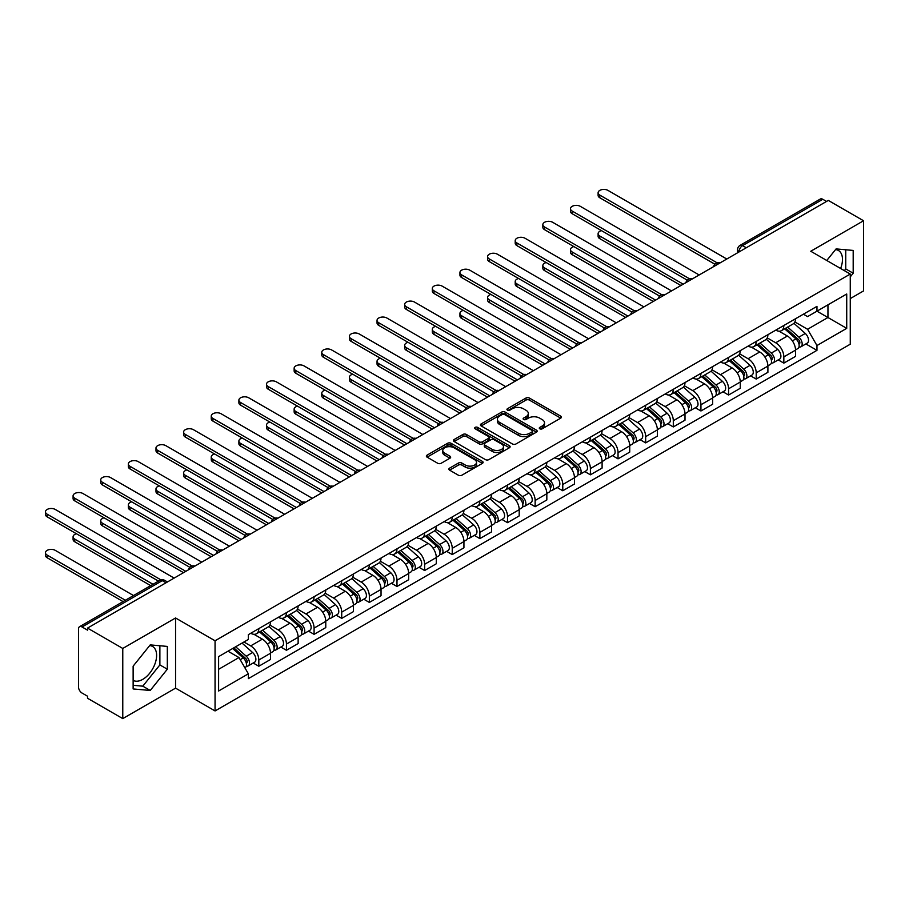 <?xml version="1.0" encoding="UTF-8"?>
<svg xmlns="http://www.w3.org/2000/svg" width="909" height="909" viewBox="0 0 909 909"><rect width="100%" height="100%" fill="white"/><g stroke="black" fill="none" stroke-linecap="round" stroke-linejoin="round"><path stroke-width="1.36" d="M539.798 428.809A1.716 0.989 0 0 0 542.23 428.809L560.705 418.14A2.454 1.42 0 0 0 561.421 417.14A2.454 1.42 0 0 0 560.705 416.14L529.413 398.062A2.454 1.42 0 0 0 525.936 398.062L507.461 408.732A1.716 0.989 0 0 0 506.949 409.436A1.716 0.989 0 0 0 507.461 410.141A1.716 0.989 0 0 0 509.892 410.141L512.278 408.755A7.863 4.545 0 0 1 523.414 408.755L526.016 410.266A7.863 4.545 0 0 1 528.322 413.47A7.863 4.545 0 0 1 526.016 416.686L523.629 418.072A1.716 0.989 0 0 0 523.13 418.765A1.716 0.989 0 0 0 523.629 419.469A1.716 0.989 0 0 0 526.061 419.469L528.459 418.095A7.863 4.545 0 0 1 539.582 418.095L542.184 419.594A7.863 4.545 0 0 1 544.491 422.81A7.863 4.545 0 0 1 542.184 426.026L539.798 427.4A1.716 0.989 0 0 0 539.298 428.105A1.716 0.989 0 0 0 539.798 428.809L539.798 427.4M835.541 249.589A19.543 11.283 -60 0 1 838.428 250.475A19.543 11.283 -60 0 1 840.62 268.473M149.678 645.572A19.543 11.283 -60 0 1 152.564 646.458A19.543 11.283 -60 0 1 155.553 662.116A19.543 11.283 -60 0 1 142.793 679.341A19.543 11.283 -60 0 1 133.134 680.364M449.603 468.135A2.454 1.42 0 0 0 448.887 469.135A2.454 1.42 0 0 0 449.603 470.146L458.386 475.214A2.454 1.42 0 0 0 461.863 475.214L482.372 463.363A2.454 1.42 0 0 0 483.099 462.363A2.454 1.42 0 0 0 482.372 461.363L451.08 443.285A2.454 1.42 0 0 0 447.603 443.285L427.082 455.136A2.454 1.42 0 0 0 426.366 456.136A2.454 1.42 0 0 0 427.082 457.136L437.695 463.26A2.454 1.42 0 0 0 441.172 463.26L449.955 458.193A2.454 1.42 0 0 0 450.671 457.193A2.454 1.42 0 0 0 449.955 456.193L444.694 453.148A6.579 3.795 0 0 1 442.763 450.466A6.579 3.795 0 0 1 446.83 446.955A6.579 3.795 0 0 1 453.989 447.785L474.6 459.681A6.579 3.795 0 0 1 476.521 462.363A6.579 3.795 0 0 1 472.464 465.874A6.579 3.795 0 0 1 465.294 465.044L461.863 463.067A2.454 1.42 0 0 0 458.386 463.067L449.603 468.135L449.603 470.146M215.058 640.777L175.562 617.972L122.772 648.447L87.525 628.096L828.304 200.412L863.55 220.762L810.76 251.248L850.267 274.052L215.058 640.777L215.058 710.94L850.267 344.204L850.267 274.052M512.46 443.99A2.454 1.42 0 0 0 515.937 443.99L536.446 432.15A2.454 1.42 0 0 0 537.174 431.139A2.454 1.42 0 0 0 536.446 430.139L505.154 412.072A2.454 1.42 0 0 0 501.677 412.072L481.156 423.912A2.454 1.42 0 0 0 480.441 424.923A2.454 1.42 0 0 0 481.156 425.923L512.46 443.99M475.85 429.184A1.716 0.989 0 0 1 477.6 429.423L477.6 427.378L509.415 445.751A2.454 1.42 0 0 1 510.131 446.751A2.454 1.42 0 0 1 509.415 447.751L488.894 459.602A2.454 1.42 0 0 1 485.417 459.602L454.125 441.535L454.125 439.524A2.454 1.42 0 0 0 453.409 440.524A2.454 1.42 0 0 0 454.125 441.535M454.125 439.524L462.908 434.457A2.454 1.42 0 0 1 466.385 434.457L479.077 441.785A2.454 1.42 0 0 0 482.554 441.785L488.372 438.422A2.454 1.42 0 0 0 489.099 437.422A2.454 1.42 0 0 0 488.372 436.411L475.157 428.787A1.716 0.989 0 0 1 474.657 428.082A1.716 0.989 0 0 1 475.725 427.162A1.716 0.989 0 0 1 477.6 427.378M122.772 648.447L122.772 718.61L87.525 698.26L87.525 696.214L82.037 693.044A5.011 2.897 -120 0 1 78.492 686.909L78.492 629.017A5.011 2.897 -120 0 1 79.526 626.721L159.768 580.397A5.011 2.897 60 0 1 162.279 580.646L82.037 626.971A5.011 2.897 -120 0 0 79.526 626.721M850.267 298.595L863.55 290.925L863.55 220.762M122.772 718.61L175.562 688.136L215.058 710.94M87.525 628.096L87.525 630.142L82.037 626.971M746.289 247.771L742.562 245.623A5.011 2.897 60 0 0 740.062 245.373L820.304 199.037A5.011 2.897 60 0 1 822.804 199.287L742.562 245.623A5.011 2.897 120 0 0 739.028 251.759L739.028 251.963M826.531 201.434L822.804 199.287M783.842 325.49A11.522 6.658 60 0 1 781.456 330.66L793.148 323.911A11.522 6.658 -120 0 0 795.534 318.741M767.253 337.898L775.695 342.773A11.522 6.658 60 0 1 783.842 356.885L795.534 350.135A11.522 6.658 -120 0 0 787.387 336.023L779.013 331.194M795.534 350.135L795.534 356.373L783.842 363.123L778.229 359.884M781.456 330.66A11.522 6.658 60 0 1 775.775 330.137M783.842 356.885L783.842 363.123M756.208 341.443A11.522 6.658 60 0 1 753.822 346.613L765.514 339.864A11.522 6.658 -120 0 0 767.9 334.694M750.607 375.837L756.208 379.076L767.9 372.326L767.9 366.088A11.522 6.658 -120 0 0 759.754 351.976L751.379 347.147M753.822 346.613A11.522 6.658 60 0 1 748.152 346.09M739.619 353.851L748.062 358.725A11.522 6.658 60 0 1 756.208 372.838L756.208 379.076M728.575 357.396A11.522 6.658 60 0 1 726.189 362.566L737.881 355.817A11.522 6.658 -120 0 0 740.267 350.647M722.973 391.79L728.575 395.029L740.267 388.279L740.267 382.041A11.522 6.658 -120 0 0 732.12 367.929L723.746 363.1M726.189 362.566A11.522 6.658 60 0 1 720.519 362.055M711.986 369.804L720.428 374.678A11.522 6.658 60 0 1 728.575 388.791L728.575 395.029M700.941 373.349A11.522 6.658 60 0 1 698.555 378.519L710.247 371.77A11.522 6.658 -120 0 0 712.633 366.6M695.34 407.755L700.941 410.982L712.633 404.232L712.633 397.994A11.522 6.658 -120 0 0 704.486 383.882L696.112 379.053M698.555 378.519A11.522 6.658 60 0 1 692.885 378.008M684.352 385.757L692.794 390.631A11.522 6.658 60 0 1 700.941 404.744L700.941 410.982M673.308 389.302A11.522 6.658 60 0 1 670.922 394.472L682.614 387.723A11.522 6.658 -120 0 0 685 382.553M667.706 423.708L673.308 426.935L685 420.185L685 413.947A11.522 6.658 -120 0 0 676.853 399.835L668.479 395.006M670.922 394.472A11.522 6.658 60 0 1 665.252 393.961M656.718 401.71L665.161 406.584A11.522 6.658 60 0 1 673.308 420.697L673.308 426.935M645.674 405.255A11.522 6.658 60 0 1 643.288 410.436L654.98 403.676A11.522 6.658 -120 0 0 657.366 398.506M640.072 439.661L645.674 442.888L657.366 436.138L657.366 429.9A11.522 6.658 -120 0 0 649.219 415.788L640.845 410.959M643.288 410.436A11.522 6.658 60 0 1 637.618 409.914M629.085 417.663L637.527 422.537A11.522 6.658 60 0 1 645.674 436.65L645.674 442.888M618.04 421.208A11.522 6.658 60 0 1 615.654 426.389L627.346 419.64A11.522 6.658 -120 0 0 629.732 414.459M612.439 455.614L618.04 458.852L629.732 452.103L629.732 445.853A11.522 6.658 -120 0 0 621.586 431.741L613.211 426.912M615.654 426.389A11.522 6.658 60 0 1 609.984 425.867M601.451 433.616L609.894 438.49A11.522 6.658 60 0 1 618.04 452.614L618.04 458.852M590.407 437.161A11.522 6.658 60 0 1 588.021 442.342L599.713 435.593A11.522 6.658 -120 0 0 602.099 430.411M584.805 471.566L590.407 474.805L602.099 468.055L602.099 461.817A11.522 6.658 -120 0 0 593.952 447.694L585.589 442.865M588.021 442.342A11.522 6.658 60 0 1 582.351 441.819M573.818 449.569L582.26 454.443A11.522 6.658 60 0 1 590.407 468.567L590.407 474.805M562.773 453.114A11.522 6.658 60 0 1 560.387 458.295L572.079 451.546A11.522 6.658 -120 0 0 574.465 446.364M557.172 487.519L562.773 490.758L574.465 484.008L574.465 477.77A11.522 6.658 -120 0 0 566.318 463.658L557.956 458.818M560.387 458.295A11.522 6.658 60 0 1 554.717 457.772M546.184 465.533L554.626 470.407A11.522 6.658 60 0 1 562.773 484.52L562.773 490.758M535.14 469.078A11.522 6.658 60 0 1 532.754 474.248L544.446 467.499A11.522 6.658 -120 0 0 546.832 462.329M529.538 503.472L535.14 506.711L546.832 499.961L546.832 493.723A11.522 6.658 -120 0 0 538.685 479.611L530.322 474.771M532.754 474.248A11.522 6.658 60 0 1 527.084 473.725M518.55 481.486L526.993 486.36A11.522 6.658 60 0 1 535.14 500.473L535.14 506.711M507.506 485.031A11.522 6.658 60 0 1 505.12 490.201L516.812 483.452A11.522 6.658 -120 0 0 519.198 478.282M501.904 519.425L507.506 522.664L519.198 515.914L519.198 509.676A11.522 6.658 -120 0 0 511.051 495.564L502.688 490.724M505.12 490.201A11.522 6.658 60 0 1 499.45 489.678M490.917 497.439L499.359 502.313A11.522 6.658 60 0 1 507.506 516.426L507.506 522.664M479.872 500.984A11.522 6.658 60 0 1 477.486 506.154L489.178 499.405A11.522 6.658 -120 0 0 491.564 494.235M474.271 535.378L479.872 538.617L491.564 531.867L491.564 525.629A11.522 6.658 -120 0 0 483.418 511.517L475.055 506.688M477.486 506.154A11.522 6.658 60 0 1 471.816 505.631M463.283 513.392L471.726 518.266A11.522 6.658 60 0 1 479.872 532.379L479.872 538.617M452.239 516.937A11.522 6.658 60 0 1 449.853 522.107L461.545 515.358A11.522 6.658 -120 0 0 463.931 510.188M446.637 551.331L452.239 554.57L463.931 547.82L463.931 541.582A11.522 6.658 -120 0 0 455.784 527.47L447.421 522.641M449.853 522.107A11.522 6.658 60 0 1 444.183 521.584M435.65 529.345L444.092 534.219A11.522 6.658 60 0 1 452.239 548.332L452.239 554.57M424.605 532.89A11.522 6.658 60 0 1 422.219 538.06L433.911 531.311A11.522 6.658 -120 0 0 436.297 526.141M419.004 567.284L424.617 570.522L436.297 563.773L436.297 557.535A11.522 6.658 -120 0 0 428.15 543.423L419.788 538.594M422.219 538.06A11.522 6.658 60 0 1 416.549 537.537M408.016 545.298L416.458 550.172A11.522 6.658 60 0 1 424.617 564.284L424.617 570.522M396.983 548.843A11.522 6.658 60 0 1 394.597 554.013L406.278 547.263A11.522 6.658 -120 0 0 408.664 542.094M391.37 583.237L396.983 586.475L408.664 579.726L408.664 573.488A11.522 6.658 -120 0 0 400.517 559.376L392.154 554.547M394.597 554.013A11.522 6.658 60 0 1 388.916 553.49M380.382 561.251L388.825 566.125A11.522 6.658 60 0 1 396.983 580.237L396.983 586.475M369.349 564.796A11.522 6.658 60 0 1 366.963 569.966L378.644 563.216A11.522 6.658 -120 0 0 381.03 558.046M363.736 599.19L369.349 602.428L381.041 595.679L381.041 589.441A11.522 6.658 -120 0 0 372.883 575.329L364.52 570.5M366.963 569.966A11.522 6.658 60 0 1 361.282 569.443M352.749 577.204L361.203 582.078A11.522 6.658 60 0 1 369.349 596.19L369.349 602.428M341.716 580.749A11.522 6.658 60 0 1 339.33 585.919L351.022 579.169A11.522 6.658 -120 0 0 353.408 573.999M336.103 615.143L341.716 618.381L353.408 611.632L353.408 605.394A11.522 6.658 -120 0 0 345.25 591.282L336.887 586.453M339.33 585.919A11.522 6.658 60 0 1 333.648 585.407M325.115 593.157L333.569 598.031A11.522 6.658 60 0 1 341.716 612.143L341.716 618.381M314.082 596.702A11.522 6.658 60 0 1 311.696 601.872L323.388 595.122A11.522 6.658 -120 0 0 325.774 589.952M308.469 631.096L314.082 634.334L325.774 627.585L325.774 621.347A11.522 6.658 -120 0 0 317.627 607.235L309.253 602.406M311.696 601.872A11.522 6.658 60 0 1 306.015 601.36M297.482 609.11L305.935 613.984A11.522 6.658 60 0 1 314.082 628.096L314.082 634.334M286.449 612.655A11.522 6.658 60 0 1 284.062 617.825L295.755 611.075A11.522 6.658 -120 0 0 298.141 605.905M280.836 647.06L286.449 650.287L298.141 643.538L298.141 637.3A11.522 6.658 -120 0 0 289.994 623.188L281.62 618.359M284.062 617.825A11.522 6.658 60 0 1 278.381 617.313M269.859 625.062L278.302 629.937A11.522 6.658 60 0 1 286.449 644.049L286.449 650.287M258.815 628.608A11.522 6.658 60 0 1 256.429 633.778L268.121 627.028A11.522 6.658 -120 0 0 270.507 621.858M253.213 663.013L258.815 666.24L270.507 659.491L270.507 653.253A11.522 6.658 -120 0 0 262.36 639.141L253.986 634.312M256.429 633.778A11.522 6.658 60 0 1 250.759 633.266M243.93 642.004L250.668 645.89A11.522 6.658 60 0 1 258.815 660.002L258.815 666.24M803.408 314.184L807.578 316.593L846.722 293.993L827.951 304.833L827.951 317.514L807.578 329.274L794.875 321.945M218.603 669.308L238.976 657.548L248.362 673.808L218.603 690.999L218.603 656.628L248.362 639.447L248.362 634.641L816.964 306.367L816.964 311.173L846.722 328.354L816.964 345.534L807.578 329.274M846.722 293.993L846.722 328.354M248.362 673.808L248.362 678.625L816.964 350.34L816.964 345.534M850.267 276.859L853.187 273.223L853.187 250.429L836.098 248.907L826.781 260.485M175.562 617.972L175.562 688.136M133.134 688.942L150.235 690.465L167.324 669.206L167.324 646.413L150.235 644.89L133.134 666.149L133.134 688.942M238.976 657.548L227.989 651.208M805.863 343.932L816.964 350.34M844.37 270.643L845.745 268.928L845.745 249.77M845.745 268.928L853.187 273.223M133.134 685.306L142.793 686.17L159.882 664.911L159.882 645.742M142.793 686.17L150.235 690.465M159.882 664.911L167.324 669.206M540.491 429.048L542.184 428.071A7.863 4.545 0 0 0 544.491 424.855L544.491 422.81M528.322 413.47L528.322 415.515A7.863 4.545 0 0 1 526.016 418.731L524.311 419.719M560.705 416.14L560.705 418.14L529.413 400.108A2.454 1.42 0 0 0 525.936 400.108L508.142 410.379M536.446 430.139L536.446 432.15L505.154 414.118A2.454 1.42 0 0 0 501.677 414.118L481.191 425.946M532.106 431.843A1.716 0.989 0 0 0 532.606 431.139A1.716 0.989 0 0 0 532.106 430.446L504.631 414.584A1.716 0.989 0 0 0 502.2 414.584L499.677 416.038A7.863 4.545 0 0 0 497.371 419.242A7.863 4.545 0 0 0 499.677 422.458L518.46 433.298A7.863 4.545 0 0 0 529.583 433.298L532.106 431.843L532.106 433.888A1.716 0.989 0 0 0 532.606 433.184L532.606 431.139M497.371 419.242L497.371 421.287A7.863 4.545 0 0 0 499.677 424.503L499.677 422.458M532.106 433.888L529.583 435.343A7.863 4.545 0 0 1 518.46 435.343L499.677 424.503M454.159 441.547L462.908 436.502L462.908 434.457M489.099 437.422L489.099 439.467A2.454 1.42 0 0 1 488.372 440.467L482.554 443.831A2.454 1.42 0 0 1 479.077 443.831L466.385 436.502A2.454 1.42 0 0 0 462.908 436.502M477.6 429.423L509.381 447.773M492.246 449.387A6.579 3.795 0 0 0 499.416 450.205A6.579 3.795 0 0 0 503.472 446.705A6.579 3.795 0 0 0 501.552 444.012L494.291 439.831A2.454 1.42 0 0 0 490.815 439.831L484.986 443.183A2.454 1.42 0 0 0 484.27 444.194A2.454 1.42 0 0 0 484.986 445.194L492.246 449.387L492.246 451.432A6.579 3.795 0 0 0 499.416 452.25A6.579 3.795 0 0 0 503.472 448.751L503.472 446.705M484.27 444.194L484.27 446.239A2.454 1.42 0 0 0 484.986 447.239L484.986 445.194M492.246 451.432L484.986 447.239M476.521 462.363L476.521 464.408A6.579 3.795 0 0 1 472.464 467.919A6.579 3.795 0 0 1 465.294 467.09L461.863 465.113A2.454 1.42 0 0 0 458.386 465.113L449.637 470.158M442.763 450.466L442.763 452.512A6.579 3.795 0 0 0 444.694 455.193L444.694 453.148M449.921 458.216L444.694 455.193M482.349 463.385L451.08 445.33A2.454 1.42 0 0 0 447.603 445.33L427.116 457.159M784.637 328.819L795.898 338.875A6.261 3.613 60 0 1 797.863 348.556L795.523 349.908M784.933 329.092L790.239 332.149M601.474 230.625A5.761 3.329 -0 0 0 598.111 233.658A5.761 3.329 -0 0 0 599.792 236.01L683.227 284.176M785.774 328.172L798.307 339.352A3.011 1.738 60 0 1 799.25 344A3.011 1.738 60 0 1 798.977 344.102M787.649 327.081L798.909 337.137A6.261 3.613 60 0 1 800.874 346.818A6.261 3.613 60 0 1 798.988 347.022M793.932 323.32L805.283 333.455A6.261 3.613 60 0 1 807.249 343.136L800.874 346.818M680.921 285.506L599.792 238.669A5.761 3.329 180 0 1 598.111 236.317L598.111 233.658M714.894 264.212L599.792 197.753A5.761 3.329 180 0 1 598.111 195.401L598.111 192.742A5.761 3.329 -0 0 0 599.792 195.094L717.178 262.871M726.802 259.02L607.951 190.39A5.761 3.329 -0 0 0 601.667 189.674A5.761 3.329 -0 0 0 598.111 192.742M757.004 344.772L768.264 354.828A6.261 3.613 60 0 1 770.23 364.509L767.9 365.861M757.299 345.045L762.606 348.102M573.84 246.589A5.761 3.329 -0 0 0 570.477 249.611A5.761 3.329 -0 0 0 572.159 251.963L655.594 300.129M758.14 344.125L770.673 355.305A3.011 1.738 60 0 1 771.616 359.953A3.011 1.738 60 0 1 771.343 360.055M760.015 343.034L771.275 353.09A6.261 3.613 60 0 1 773.241 362.771A6.261 3.613 60 0 1 771.355 362.975M766.298 339.273L777.649 349.408A6.261 3.613 60 0 1 779.615 359.089L773.241 362.771M653.287 301.458L572.159 254.622A5.761 3.329 180 0 1 570.477 252.27L570.477 249.611M729.37 360.725L740.63 370.781A6.261 3.613 60 0 1 742.596 380.462L740.267 381.814M729.666 360.998L734.972 364.054M546.207 262.542A5.761 3.329 -0 0 0 542.843 265.564A5.761 3.329 -0 0 0 544.536 267.916L627.96 316.082M730.506 360.078L743.039 371.258A3.011 1.738 60 0 1 743.982 375.906A3.011 1.738 60 0 1 743.71 376.008M732.381 358.987L743.642 369.043A6.261 3.613 60 0 1 745.607 378.723A6.261 3.613 60 0 1 743.721 378.928M738.665 355.226L750.016 365.361A6.261 3.613 60 0 1 751.982 375.042L745.607 378.723M625.653 317.411L544.536 270.575A5.761 3.329 180 0 1 542.843 268.223L542.843 265.564M687.261 280.165L572.159 213.706A5.761 3.329 180 0 1 570.477 211.354L570.477 208.695A5.761 3.329 -0 0 0 572.159 211.047L689.545 278.824M699.169 274.972L580.317 206.343A5.761 3.329 -0 0 0 574.034 205.627A5.761 3.329 -0 0 0 570.477 208.695M659.627 296.118L544.536 229.659A5.761 3.329 180 0 1 542.843 227.307L542.843 224.648A5.761 3.329 -0 0 0 544.536 227L661.911 294.777M671.535 290.925L552.683 222.296A5.761 3.329 -0 0 0 546.4 221.58A5.761 3.329 -0 0 0 542.843 224.648M701.737 376.69L712.997 386.734A6.261 3.613 60 0 1 714.963 396.415L712.633 397.767M702.043 376.951L707.338 380.007M518.573 278.495A5.761 3.329 -0 0 0 515.21 281.517A5.761 3.329 -0 0 0 516.903 283.869L600.326 332.035M702.873 376.031L715.406 387.211A3.011 1.738 60 0 1 716.349 391.859A3.011 1.738 60 0 1 716.076 391.961M704.748 374.94L716.008 384.996A6.261 3.613 60 0 1 717.974 394.676A6.261 3.613 60 0 1 716.087 394.881M711.031 371.179L722.382 381.314A6.261 3.613 60 0 1 724.359 390.995L717.974 394.676M598.02 333.364L516.903 286.528A5.761 3.329 180 0 1 515.21 284.176L515.21 281.517M674.103 392.643L685.363 402.687A6.261 3.613 60 0 1 687.329 412.368L685 413.72M674.41 392.904L679.705 395.96M490.94 294.448A5.761 3.329 -0 0 0 487.576 297.47A5.761 3.329 -0 0 0 489.269 299.822L572.693 347.988M675.239 391.984L687.772 403.164A3.011 1.738 60 0 1 688.715 407.811A3.011 1.738 60 0 1 688.443 407.914M677.114 390.904L688.374 400.949A6.261 3.613 60 0 1 690.34 410.629A6.261 3.613 60 0 1 688.454 410.834M683.398 387.132L694.76 397.267A6.261 3.613 60 0 1 696.726 406.948L690.34 410.629M570.398 349.317L489.269 302.481A5.761 3.329 180 0 1 487.576 300.129L487.576 297.47M646.469 408.596L657.73 418.64A6.261 3.613 60 0 1 659.695 428.321L657.366 429.673M646.776 408.857L652.071 411.913M463.306 310.401A5.761 3.329 -0 0 0 459.943 313.423A5.761 3.329 -0 0 0 461.636 315.775L545.059 363.941M647.606 407.936L660.139 419.117A3.011 1.738 60 0 1 661.082 423.764A3.011 1.738 60 0 1 660.809 423.878M649.481 406.857L660.741 416.901A6.261 3.613 60 0 1 662.706 426.582A6.261 3.613 60 0 1 660.82 426.787M655.764 403.085L667.126 413.22A6.261 3.613 60 0 1 669.092 422.901L662.706 426.582M542.764 365.27L461.636 318.434A5.761 3.329 180 0 1 459.943 316.082L459.943 313.423M631.994 312.071L516.903 245.623A5.761 3.329 180 0 1 515.21 243.271L515.21 240.612A5.761 3.329 -0 0 0 516.903 242.964L634.277 310.73M643.902 306.878L525.05 238.26A5.761 3.329 -0 0 0 518.766 237.533A5.761 3.329 -0 0 0 515.21 240.612M604.36 328.024L489.269 261.576A5.761 3.329 180 0 1 487.576 259.224L487.576 256.565A5.761 3.329 -0 0 0 489.269 258.917L606.644 326.683M616.268 322.831L497.416 254.213A5.761 3.329 -0 0 0 491.133 253.486A5.761 3.329 -0 0 0 487.576 256.565M576.726 343.977L461.636 277.529A5.761 3.329 180 0 1 459.943 275.177L459.943 272.518A5.761 3.329 -0 0 0 461.636 274.87L579.01 342.636M588.634 338.784L469.783 270.166A5.761 3.329 -0 0 0 463.499 269.439A5.761 3.329 -0 0 0 459.943 272.518M618.836 424.548L630.096 434.593A6.261 3.613 60 0 1 632.062 444.274L629.732 445.626M619.143 424.81L624.438 427.866M435.672 326.354A5.761 3.329 -0 0 0 432.309 329.376A5.761 3.329 -0 0 0 434.002 331.728L517.426 379.894M619.972 423.889L632.505 435.07A3.011 1.738 60 0 1 633.448 439.717A3.011 1.738 60 0 1 633.175 439.831M621.847 422.81L633.107 432.854A6.261 3.613 60 0 1 635.073 442.535A6.261 3.613 60 0 1 633.187 442.74M628.13 419.038L639.493 429.173A6.261 3.613 60 0 1 641.459 438.854L635.073 442.535M515.13 381.223L434.002 334.387A5.761 3.329 180 0 1 432.309 332.035L432.309 329.376M549.093 359.93L434.002 293.482A5.761 3.329 180 0 1 432.309 291.13L432.309 288.471A5.761 3.329 -0 0 0 434.002 290.823L551.377 358.589M561.001 354.737L442.149 286.119A5.761 3.329 -0 0 0 435.865 285.392A5.761 3.329 -0 0 0 432.309 288.471M591.202 440.501L602.462 450.546A6.261 3.613 60 0 1 604.428 460.227L602.099 461.579M591.509 440.763L596.804 443.831M408.039 342.307A5.761 3.329 -0 0 0 404.675 345.329A5.761 3.329 -0 0 0 406.368 347.681L489.792 395.847M592.338 439.842L604.871 451.023A3.011 1.738 60 0 1 605.814 455.67A3.011 1.738 60 0 1 605.542 455.784M594.225 438.763L605.474 448.807A6.261 3.613 60 0 1 607.451 458.488A6.261 3.613 60 0 1 605.553 458.693M600.497 434.991L611.859 445.126A6.261 3.613 60 0 1 613.825 454.807L607.451 458.488M487.497 397.176L406.368 350.34A5.761 3.329 180 0 1 404.675 347.988L404.675 345.329M521.459 375.883L406.368 309.435A5.761 3.329 180 0 1 404.675 307.083L404.675 304.424A5.761 3.329 -0 0 0 406.368 306.776L523.754 374.542M533.367 370.69L414.515 302.072A5.761 3.329 -0 0 0 408.232 301.345A5.761 3.329 -0 0 0 404.675 304.424M563.58 456.454L574.84 466.499A6.261 3.613 60 0 1 576.806 476.18L574.465 477.532M563.875 456.716L569.17 459.784M380.405 358.26A5.761 3.329 -0 0 0 377.042 361.282A5.761 3.329 -0 0 0 378.735 363.634L462.158 411.8M564.716 455.795L577.238 466.976A3.011 1.738 60 0 1 578.181 471.623A3.011 1.738 60 0 1 577.908 471.737M566.591 454.716L577.851 464.76A6.261 3.613 60 0 1 579.817 474.441A6.261 3.613 60 0 1 577.919 474.646M572.863 450.944L584.226 461.079A6.261 3.613 60 0 1 586.191 470.76L579.817 474.441M459.863 413.129L378.735 366.293A5.761 3.329 180 0 1 377.042 363.941L377.042 361.282M493.826 391.836L378.735 325.388A5.761 3.329 180 0 1 377.042 323.036L377.042 320.377A5.761 3.329 -0 0 0 378.735 322.729L496.121 390.495M505.734 386.643L386.882 318.025A5.761 3.329 -0 0 0 380.598 317.298A5.761 3.329 -0 0 0 377.042 320.377M535.946 472.407L547.207 482.452A6.261 3.613 60 0 1 549.172 492.133L546.832 493.485M536.242 472.669L541.537 475.737M352.772 374.213A5.761 3.329 -0 0 0 349.408 377.235A5.761 3.329 -0 0 0 351.101 379.587L434.525 427.753M537.083 471.748L549.604 482.929A3.011 1.738 60 0 1 550.547 487.576A3.011 1.738 60 0 1 550.275 487.69M538.957 470.669L550.218 480.713A6.261 3.613 60 0 1 552.183 490.394A6.261 3.613 60 0 1 550.286 490.599M545.23 466.896L556.592 477.032A6.261 3.613 60 0 1 558.558 486.713L552.183 490.394M432.229 429.082L351.101 382.246A5.761 3.329 180 0 1 349.408 379.894L349.408 377.235M466.192 407.789L351.101 341.341A5.761 3.329 180 0 1 349.408 338.989L349.408 336.33A5.761 3.329 -0 0 0 351.101 338.682L468.487 406.448M478.1 402.596L359.248 333.978A5.761 3.329 -0 0 0 352.965 333.251A5.761 3.329 -0 0 0 349.408 336.33M508.313 488.36L519.573 498.405A6.261 3.613 60 0 1 521.539 508.097L519.198 509.438M508.608 488.622L513.903 491.689M325.138 390.166A5.761 3.329 -0 0 0 321.775 393.188A5.761 3.329 -0 0 0 323.468 395.54L406.902 443.706M509.449 487.701L521.971 498.882A3.011 1.738 60 0 1 522.914 503.529A3.011 1.738 60 0 1 522.641 503.643M511.324 486.622L522.584 496.666A6.261 3.613 60 0 1 524.55 506.358A6.261 3.613 60 0 1 522.652 506.552M517.596 482.849L528.958 492.985A6.261 3.613 60 0 1 530.924 502.677L524.55 506.358M404.596 445.035L323.468 398.199A5.761 3.329 180 0 1 321.775 395.847L321.775 393.188M480.679 504.313L491.939 514.358A6.261 3.613 60 0 1 493.905 524.05L491.564 525.391M480.975 504.575L486.27 507.642M297.504 406.118A5.761 3.329 -0 0 0 294.141 409.141A5.761 3.329 -0 0 0 295.834 411.493L379.269 459.67M481.815 503.654L494.337 514.835A3.011 1.738 60 0 1 495.28 519.482A3.011 1.738 60 0 1 495.007 519.596M483.69 502.575L494.951 512.619A6.261 3.613 60 0 1 496.916 522.311A6.261 3.613 60 0 1 495.019 522.505M489.962 498.802L501.325 508.938A6.261 3.613 60 0 1 503.291 518.63L496.916 522.311M376.962 460.999L295.834 414.152A5.761 3.329 180 0 1 294.141 411.8L294.141 409.141M453.046 520.266L464.306 530.311A6.261 3.613 60 0 1 466.272 540.003L463.931 541.344M453.341 520.539L458.636 523.595M269.871 422.071A5.761 3.329 -0 0 0 266.519 425.094A5.761 3.329 -0 0 0 268.2 427.446L351.635 475.623M454.182 519.607L466.703 530.788A3.011 1.738 60 0 1 467.646 535.435A3.011 1.738 60 0 1 467.374 535.549M456.057 518.528L467.317 528.572A6.261 3.613 60 0 1 469.283 538.264A6.261 3.613 60 0 1 467.385 538.458M462.329 514.755L473.691 524.891A6.261 3.613 60 0 1 475.657 534.583L469.283 538.264M349.329 476.952L268.2 430.105A5.761 3.329 180 0 1 266.519 427.753L266.519 425.094M425.412 536.219L436.672 546.264A6.261 3.613 60 0 1 438.638 555.956L436.297 557.297M425.707 536.492L431.014 539.548M242.237 438.024A5.761 3.329 -0 0 0 238.885 441.047A5.761 3.329 -0 0 0 240.567 443.399L324.002 491.576M426.548 535.56L439.07 546.741A3.011 1.738 60 0 1 440.024 551.399A3.011 1.738 60 0 1 439.74 551.502M428.423 534.481L439.683 544.525A6.261 3.613 60 0 1 441.649 554.217A6.261 3.613 60 0 1 439.751 554.41M434.695 530.708L446.058 540.844A6.261 3.613 60 0 1 448.023 550.536L441.649 554.217M321.695 492.905L240.567 446.058A5.761 3.329 180 0 1 238.885 443.706L238.885 441.047M397.778 552.172L409.039 562.228A6.261 3.613 60 0 1 411.004 571.909L408.664 573.261M398.074 552.445L403.38 555.501M214.604 453.977A5.761 3.329 -0 0 0 211.252 457.011A5.761 3.329 -0 0 0 212.933 459.363L296.368 507.529M398.915 551.524L411.447 562.705A3.011 1.738 60 0 1 412.391 567.352A3.011 1.738 60 0 1 412.107 567.455M400.789 550.434L412.05 560.489A6.261 3.613 60 0 1 414.015 570.17A6.261 3.613 60 0 1 412.118 570.375M407.062 546.673L418.424 556.808A6.261 3.613 60 0 1 420.39 566.489L414.015 570.17M294.062 508.858L212.933 462.022A5.761 3.329 180 0 1 211.252 459.67L211.252 457.011M370.145 568.125L381.405 578.181A6.261 3.613 60 0 1 383.371 587.862L381.03 589.214M370.44 568.398L375.747 571.454M186.97 469.93A5.761 3.329 -0 0 0 183.618 472.964A5.761 3.329 -0 0 0 185.3 475.316L268.734 523.482M371.281 567.477L383.814 578.658A3.011 1.738 60 0 1 384.757 583.305A3.011 1.738 60 0 1 384.484 583.408M373.156 566.387L384.416 576.442A6.261 3.613 60 0 1 386.382 586.123A6.261 3.613 60 0 1 384.496 586.328M379.439 562.626L390.79 572.761A6.261 3.613 60 0 1 392.756 582.442L386.382 586.123M266.428 524.811L185.3 477.975A5.761 3.329 180 0 1 183.618 475.623L183.618 472.964M438.558 423.742L323.468 357.294A5.761 3.329 180 0 1 321.775 354.942L321.775 352.283A5.761 3.329 -0 0 0 323.468 354.635L440.854 422.401M450.478 418.549L331.615 349.931A5.761 3.329 -0 0 0 325.331 349.215A5.761 3.329 -0 0 0 321.775 352.283M410.925 439.695L295.834 373.247A5.761 3.329 180 0 1 294.141 370.895L294.141 368.236A5.761 3.329 -0 0 0 295.834 370.588L413.22 438.354M422.844 434.502L303.981 365.884A5.761 3.329 -0 0 0 297.709 365.168A5.761 3.329 -0 0 0 294.141 368.236M383.303 455.648L268.2 389.2A5.761 3.329 180 0 1 266.519 386.848L266.519 384.189A5.761 3.329 -0 0 0 268.2 386.541L385.586 454.318M395.21 450.455L276.347 381.837A5.761 3.329 -0 0 0 270.075 381.121A5.761 3.329 -0 0 0 266.519 384.189M355.669 471.601L240.567 405.153A5.761 3.329 180 0 1 238.885 402.801L238.885 400.142A5.761 3.329 -0 0 0 240.567 402.494L357.953 470.271M367.577 466.419L248.714 397.79A5.761 3.329 -0 0 0 242.442 397.074A5.761 3.329 -0 0 0 238.885 400.142M328.035 487.565L212.933 421.106A5.761 3.329 180 0 1 211.252 418.754L211.252 416.095A5.761 3.329 -0 0 0 212.933 418.447L330.319 486.224M339.943 482.372L221.08 413.743A5.761 3.329 -0 0 0 214.808 413.027A5.761 3.329 -0 0 0 211.252 416.095M300.402 503.518L185.3 437.059A5.761 3.329 180 0 1 183.618 434.707L183.618 432.048A5.761 3.329 -0 0 0 185.3 434.4L302.686 502.177M312.31 498.325L193.447 429.696A5.761 3.329 -0 0 0 187.174 428.98A5.761 3.329 -0 0 0 183.618 432.048M342.511 584.078L353.771 594.134A6.261 3.613 60 0 1 355.737 603.815L353.396 605.167M342.807 584.351L348.113 587.407M159.336 485.895A5.761 3.329 -0 0 0 155.984 488.917A5.761 3.329 -0 0 0 157.666 491.269L241.101 539.435M343.647 583.43L356.18 594.611A3.011 1.738 60 0 1 357.123 599.258A3.011 1.738 60 0 1 356.851 599.361M345.522 582.339L356.782 592.395A6.261 3.613 60 0 1 358.748 602.076A6.261 3.613 60 0 1 356.862 602.281M351.806 578.578L363.157 588.714A6.261 3.613 60 0 1 365.123 598.395L358.748 602.076M238.794 540.764L157.666 493.928A5.761 3.329 180 0 1 155.984 491.576L155.984 488.917M272.768 519.471L157.666 453.012A5.761 3.329 180 0 1 155.984 450.659L155.984 448.001A5.761 3.329 -0 0 0 157.666 450.353L275.052 518.13M284.676 514.278L165.813 445.649A5.761 3.329 -0 0 0 159.541 444.933A5.761 3.329 -0 0 0 155.984 448.001M314.878 600.031L326.138 610.087A6.261 3.613 60 0 1 328.104 619.768L325.763 621.12M315.173 600.304L320.479 603.36M131.714 501.848A5.761 3.329 -0 0 0 128.351 504.87A5.761 3.329 -0 0 0 130.032 507.222L213.467 555.388M316.014 599.383L328.547 610.564A3.011 1.738 60 0 1 329.49 615.211A3.011 1.738 60 0 1 329.217 615.313M317.889 598.292L329.149 608.348A6.261 3.613 60 0 1 331.115 618.029A6.261 3.613 60 0 1 329.228 618.234M324.172 594.531L335.523 604.667A6.261 3.613 60 0 1 337.489 614.348L331.115 618.029M211.161 556.717L130.032 509.881A5.761 3.329 180 0 1 128.351 507.529L128.351 504.87M245.135 535.424L130.032 468.976A5.761 3.329 180 0 1 128.351 466.624L128.351 463.965A5.761 3.329 -0 0 0 130.032 466.317L247.418 534.083M257.042 530.231L138.179 461.602A5.761 3.329 -0 0 0 131.907 460.886A5.761 3.329 -0 0 0 128.351 463.965M287.244 615.995L298.504 626.04A6.261 3.613 60 0 1 300.47 635.721L298.129 637.073M287.539 616.257L292.846 619.313M104.08 517.8A5.761 3.329 -0 0 0 100.717 520.823A5.761 3.329 -0 0 0 102.399 523.175L185.834 571.341M288.38 615.336L300.913 626.517A3.011 1.738 60 0 1 301.856 631.164A3.011 1.738 60 0 1 301.583 631.266M290.255 614.257L301.515 624.301A6.261 3.613 60 0 1 303.481 633.982A6.261 3.613 60 0 1 301.595 634.187M296.539 610.484L307.89 620.62A6.261 3.613 60 0 1 309.855 630.301L303.481 633.982M183.527 572.67L102.399 525.834A5.761 3.329 180 0 1 100.717 523.482L100.717 520.823M217.501 551.377L102.399 484.929A5.761 3.329 180 0 1 100.717 482.577L100.717 479.918A5.761 3.329 -0 0 0 102.399 482.27L219.785 550.036M229.409 546.184L110.557 477.566A5.761 3.329 -0 0 0 104.274 476.839A5.761 3.329 -0 0 0 100.717 479.918M259.61 631.948L270.871 641.993A6.261 3.613 60 0 1 272.836 651.673L270.507 653.026M259.906 632.209L265.212 635.266M76.447 533.753A5.761 3.329 -0 0 0 73.084 536.776A5.761 3.329 -0 0 0 74.765 539.128L153.007 584.294M260.747 631.289L273.279 642.47A3.011 1.738 60 0 1 274.223 647.117A3.011 1.738 60 0 1 273.95 647.231M262.621 630.21L273.882 640.254A6.261 3.613 60 0 1 275.847 649.935A6.261 3.613 60 0 1 273.961 650.14M268.905 626.437L280.256 636.573A6.261 3.613 60 0 1 282.222 646.254L275.847 649.935M150.712 585.635L74.765 541.787A5.761 3.329 180 0 1 73.084 539.435L73.084 536.776M189.867 567.33L74.765 500.882A5.761 3.329 180 0 1 73.084 498.53L73.084 495.871A5.761 3.329 -0 0 0 74.765 498.223L192.151 565.989M201.775 562.137L82.924 493.519A5.761 3.329 -0 0 0 76.64 492.792A5.761 3.329 -0 0 0 73.084 495.871M232.67 648.515L243.237 657.946A6.261 3.613 60 0 1 245.203 667.626L244.896 667.808M232.772 648.447L237.579 651.219M133.532 595.554L55.29 550.377A5.761 3.329 -0 0 0 49.006 549.65A5.761 3.329 -0 0 0 45.45 552.729A5.761 3.329 -0 0 0 47.143 555.081L125.385 600.258M233.806 647.856L245.646 658.423A3.011 1.738 60 0 1 246.589 663.07A3.011 1.738 60 0 1 246.316 663.184M235.681 646.776L246.248 656.207A6.261 3.613 60 0 1 248.214 665.888A6.261 3.613 60 0 1 246.328 666.092M242.055 643.095L252.622 652.526A6.261 3.613 60 0 1 254.588 662.206L248.214 665.888M123.079 601.588L47.143 557.74A5.761 3.329 180 0 1 45.45 555.388L45.45 552.729M158.507 581.124L47.143 516.835A5.761 3.329 180 0 1 45.45 514.483L45.45 511.824A5.761 3.329 -0 0 0 47.143 514.176L160.973 579.897M174.142 578.09L55.29 509.472A5.761 3.329 -0 0 0 49.006 508.745A5.761 3.329 -0 0 0 45.45 511.824M739.199 251.861L739.028 251.759A5.011 2.897 0 0 1 737.563 249.714L737.563 252.804M286.449 644.049L298.141 637.3M314.082 628.096L325.774 621.347M341.716 612.143L353.408 605.394M369.349 596.19L381.041 589.441M396.983 580.237L408.664 573.488M424.617 564.284L436.297 557.535M452.239 548.332L463.931 541.582M479.872 532.379L491.564 525.629M507.506 516.426L519.198 509.676M535.14 500.473L546.832 493.723M562.773 484.52L574.465 477.77M590.407 468.567L602.099 461.817M618.04 452.614L629.732 445.853M645.674 436.65L657.366 429.9M673.308 420.697L685 413.947M700.941 404.744L712.633 397.994M728.575 388.791L740.267 382.041M756.208 372.838L767.9 366.088M258.815 660.002L270.507 653.253M250.668 645.89L262.36 639.141M278.302 629.937L289.994 623.188M305.935 613.984L317.627 607.235M333.569 598.031L345.25 591.282M361.203 582.078L372.883 575.329M388.825 566.125L400.517 559.376M416.458 550.172L428.15 543.423M444.092 534.219L455.784 527.47M471.726 518.266L483.418 511.517M499.359 502.313L511.051 495.564M526.993 486.36L538.685 479.611M554.626 470.407L566.318 463.658M582.26 454.443L593.952 447.694M609.894 438.49L621.586 431.741M637.527 422.537L649.219 415.788M665.161 406.584L676.853 399.835M692.794 390.631L704.486 383.882M720.428 374.678L732.12 367.929M748.062 358.725L759.754 351.976M775.695 342.773L787.387 336.023M719.587 263.178A5.011 2.897 120 0 0 717.371 264.462M691.954 279.131A5.011 2.897 120 0 0 689.738 280.415M664.32 295.095A5.011 2.897 120 0 0 662.104 296.368M636.686 311.048A5.011 2.897 120 0 0 634.471 312.321M609.053 327.001A5.011 2.897 120 0 0 606.837 328.274M581.419 342.954A5.011 2.897 120 0 0 579.203 344.227M553.786 358.907A5.011 2.897 120 0 0 551.57 360.18M526.152 374.86A5.011 2.897 120 0 0 523.936 376.133M498.518 390.813A5.011 2.897 120 0 0 496.303 392.086M470.885 406.766A5.011 2.897 120 0 0 468.669 408.039M443.251 422.719A5.011 2.897 120 0 0 441.047 424.003M415.618 438.672A5.011 2.897 120 0 0 413.413 439.956M387.984 454.625A5.011 2.897 120 0 0 385.78 455.909M360.35 470.578A5.011 2.897 120 0 0 358.146 471.862M332.717 486.531A5.011 2.897 120 0 0 330.512 487.815M305.083 502.484A5.011 2.897 120 0 0 302.879 503.768M277.461 518.448A5.011 2.897 120 0 0 275.245 519.721M249.827 534.401A5.011 2.897 120 0 0 247.612 535.674M222.194 550.354A5.011 2.897 120 0 0 219.978 551.627M194.56 566.307A5.011 2.897 120 0 0 192.344 567.58M165.995 582.794L162.279 580.646A5.011 2.897 120 0 1 164.779 580.397A5.011 5.011 0 0 0 159.768 580.397M542.184 428.071L542.184 426.026M523.629 419.469L523.629 418.072M526.016 418.731L526.016 416.686M507.461 410.141L507.461 408.732M525.936 400.108L525.936 398.062M529.413 400.108L529.413 398.062M481.156 425.923L481.156 423.912M501.677 414.118L501.677 412.072M505.154 414.118L505.154 412.072M518.46 435.343L518.46 433.298M529.583 435.343L529.583 433.298M466.385 436.502L466.385 434.457M479.077 443.831L479.077 441.785M482.554 443.831L482.554 441.785M488.372 440.467L488.372 438.422M509.415 447.751L509.415 445.751M458.386 465.113L458.386 463.067M461.863 465.113L461.863 463.067M465.294 467.09L465.294 465.044M449.955 458.193L449.955 456.193M427.082 457.136L427.082 455.136M447.603 445.33L447.603 443.285M451.08 445.33L451.08 443.285M482.372 463.363L482.372 461.363M795.898 338.875L792.387 340.898M799.875 342.625L798.738 343.272M805.283 333.455L798.909 337.137M599.792 238.669L599.792 236.01M599.792 195.094L599.792 197.753M768.264 354.828L764.753 356.851M772.241 358.578L771.105 359.225M777.649 349.408L771.275 353.09M572.159 254.622L572.159 251.963M740.63 370.781L737.119 372.804M744.607 374.531L743.471 375.178M750.016 365.361L743.642 369.043M544.536 270.575L544.536 267.916M572.159 211.047L572.159 213.706M544.536 227L544.536 229.659M712.997 386.734L709.486 388.757M716.974 390.484L715.837 391.131M722.382 381.314L716.008 384.996M516.903 286.528L516.903 283.869M685.363 402.687L681.852 404.71M689.34 406.437L688.215 407.084M694.76 397.267L688.374 400.949M489.269 302.481L489.269 299.822M657.73 418.64L654.219 420.662M661.707 422.39L660.582 423.037M667.126 413.22L660.741 416.901M461.636 318.434L461.636 315.775M516.903 242.964L516.903 245.623M489.269 258.917L489.269 261.576M461.636 274.87L461.636 277.529M630.096 434.593L626.585 436.615M634.073 438.343L632.948 438.99M639.493 429.173L633.107 432.854M434.002 334.387L434.002 331.728M434.002 290.823L434.002 293.482M602.462 450.546L598.951 452.568M606.439 454.295L605.314 454.943M611.859 445.126L605.474 448.807M406.368 350.34L406.368 347.681M406.368 306.776L406.368 309.435M574.84 466.499L571.329 468.533M578.806 470.248L577.681 470.896M584.226 461.079L577.851 464.76M378.735 366.293L378.735 363.634M378.735 322.729L378.735 325.388M547.207 482.452L543.696 484.486M551.172 486.201L550.047 486.86M556.592 477.032L550.218 480.713M351.101 382.246L351.101 379.587M351.101 338.682L351.101 341.341M519.573 498.405L516.062 500.439M523.539 502.154L522.414 502.813M528.958 492.985L522.584 496.666M323.468 398.199L323.468 395.54M491.939 514.358L488.428 516.392M495.905 518.107L494.78 518.766M501.325 508.938L494.951 512.619M295.834 414.152L295.834 411.493M464.306 530.311L460.795 532.344M468.271 534.06L467.146 534.719M473.691 524.891L467.317 528.572M268.2 430.105L268.2 427.446M436.672 546.264L433.161 548.297M440.638 550.013L439.513 550.672M446.058 540.844L439.683 544.525M240.567 446.058L240.567 443.399M409.039 562.228L405.528 564.25M413.004 565.977L411.879 566.625M418.424 556.808L412.05 560.489M212.933 462.022L212.933 459.363M381.405 578.181L377.894 580.203M385.371 581.93L384.246 582.578M390.79 572.761L384.416 576.442M185.3 477.975L185.3 475.316M323.468 354.635L323.468 357.294M295.834 370.588L295.834 373.247M268.2 386.541L268.2 389.2M240.567 402.494L240.567 405.153M212.933 418.447L212.933 421.106M185.3 434.4L185.3 437.059M353.771 594.134L350.26 596.156M357.748 597.883L356.612 598.531M363.157 588.714L356.782 592.395M157.666 493.928L157.666 491.269M157.666 450.353L157.666 453.012M326.138 610.087L322.627 612.109M330.115 613.836L328.978 614.484M335.523 604.667L329.149 608.348M130.032 509.881L130.032 507.222M130.032 466.317L130.032 468.976M298.504 626.04L294.993 628.062M302.481 629.789L301.345 630.437M307.89 620.62L301.515 624.301M102.399 525.834L102.399 523.175M102.399 482.27L102.399 484.929M270.871 641.993L267.36 644.015M274.848 645.742L273.711 646.39M280.256 636.573L273.882 640.254M74.765 541.787L74.765 539.128M74.765 498.223L74.765 500.882M243.237 657.946L240.215 659.695M247.214 661.695L246.078 662.343M252.622 652.526L246.248 656.207M47.143 557.74L47.143 555.081M47.143 514.176L47.143 516.835M720.008 262.94A5.011 5.011 0 0 0 713.576 266.644M692.374 278.893A5.011 5.011 0 0 0 685.943 282.597M664.74 294.846A5.011 5.011 0 0 0 658.309 298.561M637.107 310.798A5.011 5.011 0 0 0 630.676 314.514M609.473 326.751A5.011 5.011 0 0 0 603.053 330.467M581.84 342.704A5.011 5.011 0 0 0 575.42 346.42M554.206 358.657A5.011 5.011 0 0 0 547.786 362.373M526.572 374.61A5.011 5.011 0 0 0 520.153 378.326M498.95 390.563A5.011 5.011 0 0 0 492.519 394.279M471.317 406.516A5.011 5.011 0 0 0 464.885 410.232M443.683 422.48A5.011 5.011 0 0 0 437.252 426.185M416.049 438.433A5.011 5.011 0 0 0 409.618 442.138M388.416 454.386A5.011 5.011 0 0 0 381.985 458.091M360.782 470.339A5.011 5.011 0 0 0 354.351 474.043M333.148 486.292A5.011 5.011 0 0 0 326.717 489.996M305.515 502.245A5.011 5.011 0 0 0 299.084 505.949M277.881 518.198A5.011 5.011 0 0 0 271.45 521.914M250.248 534.151A5.011 5.011 0 0 0 243.817 537.867M222.614 550.104A5.011 5.011 0 0 0 216.183 553.82M194.98 566.057A5.011 5.011 0 0 0 188.549 569.773M167.461 581.942L164.779 580.397M740.062 245.373A5.011 5.011 0 0 0 737.563 249.714"/></g></svg>
